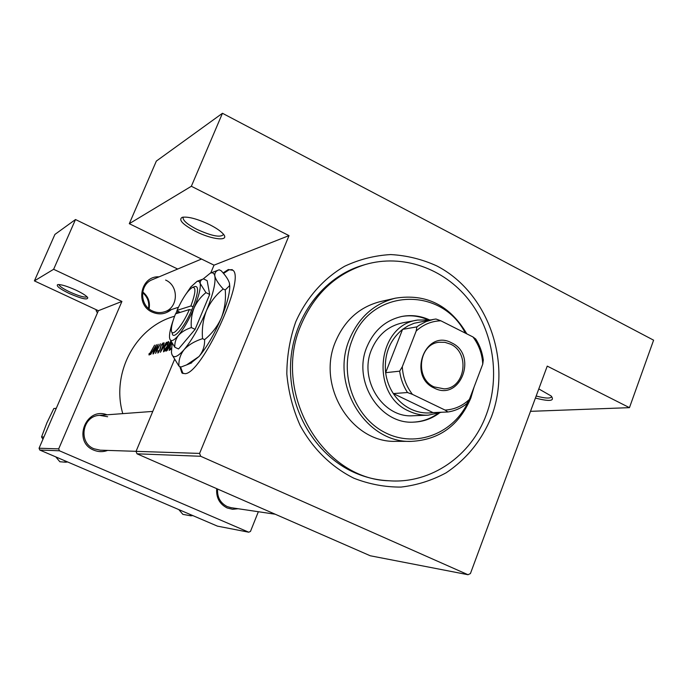 <?xml version="1.0" encoding="UTF-8"?>
<svg xmlns="http://www.w3.org/2000/svg" width="688" height="688" viewBox="0 0 688 688"><rect width="100%" height="100%" fill="white"/><g stroke="black" fill="none" stroke-linecap="round" stroke-linejoin="round"><path stroke-width="1.03" d="M75.972 290.147C82.285 293.165 86.206 295.642 87.729 297.577C87.918 300.243 81.743 298.867 69.204 293.466C59.951 288.934 56.081 285.993 57.603 284.643C60.785 284.247 66.908 286.079 75.972 290.147M58.893 284.531C59.374 286.225 63.081 288.745 70.021 292.09C79.086 296.115 84.787 297.715 87.127 296.872M538.799 388.909L551.097 395.953C555.121 401.07 549.884 401.775 535.41 398.06M536.167 396.004C545.55 398.524 550.727 398.705 551.699 396.546M209.582 224.641C215.98 227.874 220.478 230.927 223.084 233.8C230.42 241.66 212.308 239.906 195.71 231.435C182.673 224.503 178.166 219.799 182.208 217.313C188.108 216.402 197.232 218.836 209.582 224.641M183.472 217.081L183.042 218.01C183.447 221.029 188.099 224.83 197.017 229.414C212.153 236.208 220.994 237.85 223.54 234.359M179.783 366.515L181.924 372.948L184.926 373.679C201.386 374.298 245.547 279.431 233.043 270.324L228.321 269.524L223.093 272.938M232.269 269.636L228.984 269.851L223.531 273.454M180.454 366.824L183.025 373.575M107.655 450.408C103.002 452.128 98.384 452.042 93.8 450.141C72.317 441.859 85.708 406.445 107.027 414.795M107.646 416.739L99.605 415.346C82.345 415.724 77.83 442.694 94.05 448.791L100.207 450.167L136.061 451.319M238.143 508.733L232.578 509.292L227.152 507.968C219.532 504.055 216.049 497.622 216.703 488.643M217.58 489.03C217.09 497.192 220.315 503.048 227.246 506.592L231.091 507.692L275.209 514.22M171.338 309.574C165.61 314.227 159.281 315.087 152.323 312.171C134.796 304.93 140.429 275.63 159.048 276.851M201.524 259.032L152.358 279.663C139.346 284.393 139.44 305.558 152.504 311.002C156.443 312.791 160.416 313.066 164.441 311.819C178.373 308 179.19 285.838 165.627 280.068M436.691 265.869C487.74 292.013 512.474 361.501 491.378 416.954C481.591 440.587 466.481 459.214 446.039 472.862C431.926 480.465 416.937 485.203 401.061 487.078C385.013 487.181 369.31 484.24 353.95 478.246C331.616 467.178 312.791 448.791 300.114 425.425C292.873 409.111 288.444 391.962 286.827 373.997C286.913 355.98 289.872 338.634 295.694 321.967C306.315 297.956 323.463 278.563 344.697 266.222C359.437 259.342 374.788 255.454 390.741 254.569C406.677 255.446 421.993 259.204 436.691 265.869M365.319 264.519L362.825 265.258C323.205 276.782 292.701 317.349 290.603 363.41C288.392 409.455 315.052 454.785 353.744 472.269C364.348 477.059 375.295 479.846 386.587 480.611L389.184 480.783C431.204 483.974 471.392 455.705 486.382 414.529C500.511 376.749 493.477 331.091 468.614 299.641C443.717 268.251 402.506 253.657 365.319 264.519C335.856 273.841 314.476 293.879 301.181 324.633C271.399 391.721 322.096 479.338 389.184 480.783M142.708 291.927C148.169 296.339 150.302 301.989 149.09 308.869M150.612 354.501L152.426 351.284L153.682 350.992L152.977 353.967L156.443 344.705L150.612 354.501M157.862 353.107L159.865 350.226L161.276 345.17L162.368 343.871L162.256 344.946L162.815 344.31L163.082 342.916L161.001 345.273L159.607 350.269L158.3 352.084L158.403 350.57L157.93 351.129L157.862 353.107M163.993 342.848L160.381 352.308L166.513 342.228L161.327 350.183L164.2 342.942M171.776 343.037L170.297 345.582L169.171 350.441L171.441 348.481M148.926 354.088L149.107 355.068L154.576 345.161L149.545 354.062L149.399 353.314L148.926 354.088L149.735 354.466M170.719 341.188L165.782 351.095L166.591 350.914L168.818 347.818L170.908 343.217M164.329 346.993L163.512 351.843C164.544 351.31 165.868 349.435 167.468 346.21L168.62 341.497C167.451 342.022 166.023 343.854 164.329 346.993L164.518 347.079M158.171 344.275L153.407 353.873L157.303 346.227L155.574 353.391L160.364 343.742L156.236 351.344L158.214 344.301M174.589 316.256L174.012 316.428C135.648 327.153 110.906 373.111 122.774 413.634M39.766 450.029L39.061 448.232L58.695 448.868L59.452 450.795L39.766 450.029L217.425 526.131L248.729 532.202L250.475 531.42L258.353 511.726M136.052 451.354L199.597 453.409L200.698 456.282L136.998 453.805L136.052 451.354L174.408 359.755M210.752 272.964L214.02 265.155L129.292 223.686L156.348 161.078L222.456 113.279L653.6 340.173L629.46 407.657L530.491 411.338M199.597 453.409L289.012 235.614L214.02 265.155M39.061 448.232L98.375 310.709L121.914 301.439L53.63 269.292L34.4 280.893L54.911 234.427L75.499 219.532L177.693 269.034M58.695 448.868L121.914 301.439M59.452 450.795L248.729 532.202M53.63 269.292L75.499 219.532M34.4 280.893L98.375 310.709M200.698 456.282L468.021 574.721L470.429 573.551L547.244 366.111L629.46 407.657M136.998 453.805L370.247 555.766L468.021 574.721M129.292 223.686L191.35 186.267L222.456 113.279M191.35 186.267L289.012 235.614M171.484 347.922L169.661 349.401L170.572 345.522M170.512 349.719L169.936 349.452M170.4 342.117L170.994 342.048L170.624 343.303L168.732 345.247L170.4 342.117M169.497 345.479L168.913 345.204M169.523 345.617L168.732 345.247M168.225 346.262L168.904 346.202L168.551 347.879L166.496 349.994L168.225 346.262M169.377 346.425L168.904 346.202M167.459 350.175L166.874 349.908M167.304 350.373L166.496 349.994M168.07 342.478L167.201 346.27L163.684 350.76L164.595 346.924L168.07 342.478M164.501 351.069L163.942 350.803M155.402 346.528L154.026 350.037L153.028 350.269L155.608 346.623M154.026 350.725L153.028 350.269M428.934 319.628C420.213 315.775 411.235 314.708 402.007 316.428C385.744 320.101 374.057 330.223 366.953 346.812C352.144 380.782 379.699 424.573 413.669 422.131C423.051 421.796 431.574 418.794 439.254 413.135M427.282 319.49C418.932 315.955 410.349 314.966 401.551 316.523M465.303 333.095C441.619 285.83 370.737 288.324 352.308 339.674C338.496 373.679 354.139 417.341 385.314 432.709C416.3 448.55 454.656 433.165 468.657 400.631M474.058 387.103L470.833 398.034C459.18 425.476 439.314 439.924 411.235 441.378C365.784 443.304 329.698 384.411 349.624 338.917C358.973 317.134 374.246 303.554 395.437 298.171C426.147 293.372 449.943 305.266 466.817 333.861M395.437 298.171L380.533 301.55C359.764 306.822 344.8 320.092 335.641 341.351C316.11 385.753 351.413 443.21 395.953 441.335L411.235 441.378M441.61 412.25L428.099 415.182L412.998 415.75C382.992 418.201 358.491 379.604 371.546 349.616C377.858 334.875 388.256 325.94 402.747 322.81L417.607 320.058L430.826 319.877M413.204 422.14C422.131 421.735 430.284 418.897 437.671 413.634M190.034 514.4L190.843 515.811L182.87 514.366L178.811 509.593M190.843 515.811L192.846 515.604M64.672 460.693L65.609 462.198L67.656 461.975M53.819 408.543L56.296 408.268L53.819 408.543L46.922 422.785L41.547 436.983L43.92 436.966M42.948 439.211L41.547 436.983M65.609 462.198L59.856 461.751L55.805 456.901M97.197 310.159L96.096 310.589L96.372 309.772M97.421 312.928L96.096 310.589M148.556 308.422C149.442 302.092 147.456 296.82 142.597 292.615M451.612 342.856C478.237 354.81 460.384 401.938 434.257 388.084C407.107 376.164 425.657 328.46 451.612 342.856M434.128 386.905L444.147 388.858C465.32 388.35 470.325 352.798 450.537 344.155L444.878 342.314L439.013 342.254C418.614 344.06 414.761 378.71 434.128 386.905M428.099 415.182C421.589 415.406 415.294 414.081 409.214 411.218C369.963 394.989 376.62 325.166 417.607 320.058M416.206 330.988L416.894 326.877L419.087 325.304L426.147 321.554L433.732 319.352L414.09 323.274L408.104 325.82L402.566 329.38C389.606 340.13 383.964 354.569 385.641 372.69C386.656 380.318 389.219 387.275 393.33 393.579C397.956 400.519 403.83 405.714 410.934 409.162C418.08 412.508 425.433 413.66 433.01 412.602L447.94 411.992L445.067 410.074C454.338 409.549 462.448 405.989 469.397 399.41L482.761 364.107C482.185 353.924 478.917 344.877 472.957 336.948L440.853 320.797C431.574 321.09 423.352 324.487 416.206 330.988L402.299 366.73C402.893 377.144 406.273 386.355 412.439 394.362L445.067 410.074M412.439 394.362L407.502 392.53L393.33 393.579L433.01 412.602M416.894 326.877L402.566 329.38L385.641 372.69L399.659 371.159L402.299 366.73M433.732 319.352L435.951 319.017L440.853 320.797M472.957 336.948L475.735 339.029C479.768 345.385 482.288 352.376 483.303 359.996L482.761 364.107M469.397 399.41L466.731 403.736C461.123 408.19 454.863 410.942 447.94 411.992M407.502 392.53C403.323 386.08 400.708 378.959 399.659 371.159M189.372 309.54C182.062 326.508 171.321 338.522 171.364 330.059C171.312 326.404 172.697 321.004 175.526 313.84L189.372 309.54L191.677 310.185L193.165 306.633C198.333 292.692 198.927 285.976 194.91 286.5L192.494 287.412C187.996 290.078 182.819 297.749 176.962 310.417L178.123 311.372L177.298 313.289M172.172 332.485C172.215 341.472 183.816 328.451 191.651 310.185M205.944 292.632L200.225 283.508C200.002 281.194 201.094 279.655 203.502 278.889L207.157 280.661L209.685 294.438L205.944 292.632C200.827 296.709 196.88 301.791 194.093 307.889C198.755 296.485 200.793 288.358 200.225 283.508L199.167 281.375L197.129 281.297L190.886 286.905L184.891 295.651M203.502 278.889L197.129 281.297M169.867 339.167L174.838 347.251L178.545 348.971L195.1 329.346L209.685 294.438M174.838 347.251C174.537 342.934 175.75 338.978 178.459 335.374C181.52 331.986 185.812 329.389 191.333 327.565L195.1 329.346M191.333 327.565C190.774 320.703 191.694 314.141 194.093 307.889C189.157 319.395 183.945 328.563 178.459 335.374C173.204 341.446 170.228 342.203 169.54 337.662L169.497 337.06C169.386 333.259 170.607 327.729 173.152 320.462M172.112 343.561L171.441 352.368C172.421 358.947 176.653 358.027 184.143 349.599C191.986 340.044 199.425 327.058 206.452 310.658C213.039 294.421 215.834 282.914 214.854 276.146C214.243 273.248 212.73 272.25 210.33 273.127L203.089 279.044M202.539 338.668C201.747 328.898 203.046 319.567 206.452 310.658C210.39 301.998 215.98 294.765 223.222 288.986C218.578 283.946 215.791 279.672 214.854 276.146C214.45 272.93 215.886 270.814 219.162 269.799L221.158 270.745C225.655 275.527 228.425 279.698 229.465 283.258L229.543 285.701L225.251 289.966C226.042 299.65 224.752 308.929 221.39 317.796C217.494 326.439 211.895 333.723 204.594 339.64C204.835 345.926 202.969 351.559 199.004 356.522L186.611 364.898L180.953 367.048L178.949 366.128C178.545 360.134 180.273 354.63 184.143 349.599C188.512 344.86 194.644 341.222 202.539 338.668L204.594 339.64M223.222 288.986L225.251 289.966M171.931 354.595L178.949 366.128M190.585 363.307L199.004 356.522C206.95 347.062 214.415 334.153 221.39 317.796C226.885 304.311 229.68 293.845 229.775 286.406L229.465 283.258M177.143 310.563L175.75 313.771M178.123 311.372L180.213 312.386M193.165 306.633L190.86 305.988L176.962 310.417M190.86 305.988C195.641 293.122 196.183 286.93 192.494 287.412M191.857 309.755L191.023 310.013M182.595 373.257L181.924 372.948M183.421 217.133L183.042 218.01M169.773 349.452L170.461 349.779M168.311 342.512L168.895 342.787M163.787 350.811L164.458 351.121M158.24 352.075L158.696 352.29M162.463 343.88L162.893 344.086M99.605 415.346L152.77 411.415M210.33 273.127L219.162 269.799M191.651 362.886L186.654 364.881M229.775 286.406L229.543 285.692M178.407 307.278L164.441 311.819"/></g></svg>
